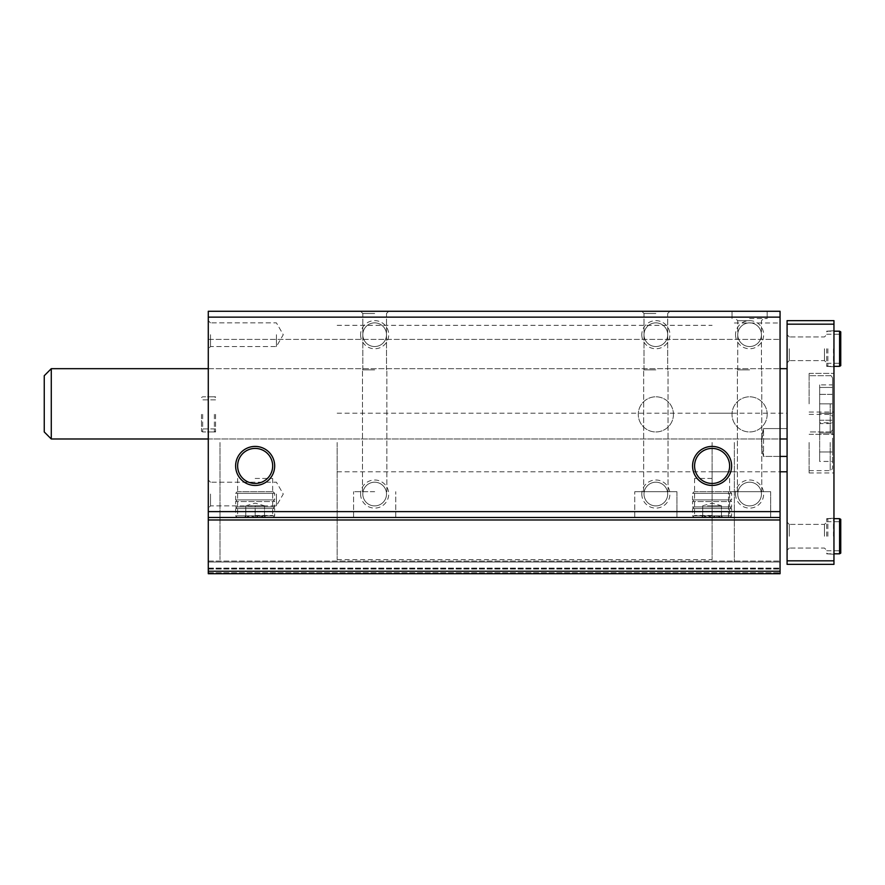 <?xml version="1.0" encoding="UTF-8"?>
<svg xmlns="http://www.w3.org/2000/svg" width="885" height="885" viewBox="0 0 885 885"><rect width="100%" height="100%" fill="white"/><g stroke="black" fill="none" stroke-linecap="round" stroke-linejoin="round"><path stroke-width="0.66" stroke-dasharray="4.42 3.32" d="M208.285 317.129L208.285 517.482L780.061 517.482L208.285 517.482L780.061 517.482L780.061 311.277L780.061 339.397L780.061 311.277L780.061 339.397L780.061 311.277L208.285 311.277L780.061 311.277L208.285 311.277L780.061 311.277L208.285 311.277L208.285 339.397L208.285 311.277L208.285 339.397L208.285 311.277L208.285 317.129L780.061 317.129M770.68 517.482L728.499 517.482L770.68 517.482L770.68 491.706L728.499 491.706L770.68 491.706L728.499 491.706L770.68 491.706L770.68 517.482M676.948 517.482L634.766 517.482L676.948 517.482L676.948 491.706L634.766 491.706L676.948 491.706L634.766 491.706L676.948 491.706L676.948 517.482M360.604 494.051A14.06 14.06 0 0 0 381.689 506.231A14.06 14.06 0 0 0 381.689 481.882A14.06 14.06 0 0 0 360.604 494.051M360.604 334.707A14.06 14.06 0 0 0 381.689 346.887A14.06 14.06 0 0 0 381.689 322.527A14.06 14.06 0 0 0 360.604 334.707M641.802 494.051A14.06 14.06 0 0 0 662.887 506.231A14.06 14.06 0 0 0 662.887 481.882A14.06 14.06 0 0 0 641.802 494.051M641.802 334.707A14.06 14.06 0 0 0 662.887 346.887A14.06 14.06 0 0 0 662.887 322.527A14.06 14.06 0 0 0 641.802 334.707M735.535 494.051A14.06 14.06 0 0 0 756.62 506.231A14.06 14.06 0 0 0 756.62 481.882A14.06 14.06 0 0 0 735.535 494.051M735.535 334.707A14.06 14.06 0 0 0 756.62 346.887A14.06 14.06 0 0 0 756.62 322.527A14.06 14.06 0 0 0 735.535 334.707M673.441 414.379A17.578 17.578 0 0 1 647.068 429.601A17.578 17.578 0 0 1 647.068 399.157A17.578 17.578 0 0 1 673.441 414.379A17.578 17.578 0 0 1 647.068 429.601A17.578 17.578 0 0 1 647.068 399.157A17.578 17.578 0 0 1 673.441 414.379M767.173 414.379A17.578 17.578 0 0 1 740.811 429.601A17.578 17.578 0 0 1 740.811 399.157A17.578 17.578 0 0 1 767.173 414.379A17.578 17.578 0 0 1 740.811 429.601A17.578 17.578 0 0 1 740.811 399.157A17.578 17.578 0 0 1 767.173 414.379M374.665 311.277L388.725 311.277L374.665 311.277M655.862 311.277L669.923 311.277L655.862 311.277M749.595 311.277L767.173 311.277L749.595 311.277M208.285 517.482L208.285 573.723L780.061 573.723L208.285 573.723L208.285 561.068L208.285 573.723L208.285 568.104L208.285 573.723L780.061 573.723L780.061 322.992L780.061 517.482M208.285 494.051L208.285 479.991L208.285 494.051M208.285 334.707L208.285 348.767L208.285 334.707M208.285 414.379L208.285 431.957L208.285 414.379M208.285 403.837L208.285 368.68L208.285 403.837M208.285 562.008L208.285 568.104L208.285 561.068L208.285 562.008L780.061 562.008L780.061 561.068L780.061 568.104L780.061 562.008L208.285 562.008M780.061 403.837L780.061 368.68L780.061 403.837M255.145 517.482L245.853 517.482C248.895 515.656 251.971 515.656 255.068 517.482L255.223 517.482C258.276 515.656 261.352 515.656 264.449 517.482L255.223 517.482L264.449 517.482C261.396 515.656 258.332 515.656 255.223 517.482L255.145 505.766L264.526 505.766L264.526 517.482L265.931 517.482L264.526 517.482C264.526 515.656 264.526 515.656 264.526 517.482C264.526 515.656 264.526 515.656 264.526 517.482L264.526 505.766L255.145 505.766L255.145 517.482M712.104 517.482L702.801 517.482C705.854 515.656 708.929 515.656 712.027 517.482L712.182 517.482C715.224 515.656 718.299 515.656 721.397 517.482L712.182 517.482L721.397 517.482C718.355 515.656 715.279 515.656 712.182 517.482L712.104 505.766L721.474 505.766L721.474 517.482L722.879 517.482L721.474 517.482C721.474 515.656 721.474 515.656 721.474 517.482C721.474 515.656 721.474 515.656 721.474 517.482L721.474 505.766L712.104 505.766L712.104 517.482M208.285 573.723L780.061 573.723L208.285 573.723M208.285 339.397L780.061 339.397L208.285 339.397M208.285 568.568L780.061 568.568L208.285 568.568M208.285 561.068L780.061 561.068L208.285 561.068M712.104 478.442L694.581 478.442L712.104 478.442M712.104 515.479L694.581 515.479L712.104 515.479M255.145 478.442L272.668 478.442L255.145 478.442M255.145 515.479L272.668 515.479L255.145 515.479M237.634 465.93A17.512 17.512 0 0 0 263.907 481.108A17.512 17.512 0 0 0 263.907 450.764A17.512 17.512 0 0 0 237.634 465.93M694.581 465.93A17.512 17.512 0 0 0 720.855 481.108A17.512 17.512 0 0 0 720.855 450.764A17.512 17.512 0 0 0 694.581 465.93M215.553 414.379L215.553 431.957L215.553 414.379M210.497 334.707L210.497 346.544L210.497 334.707M276.43 334.707L276.43 346.544L276.43 334.707M210.497 494.051L210.497 505.899L210.497 494.051M276.43 494.051L276.43 505.899L276.43 494.051M737.758 334.707A11.837 11.837 0 0 0 755.513 344.962A11.837 11.837 0 0 0 755.513 324.452A11.837 11.837 0 0 0 737.758 334.707A11.837 11.837 0 0 0 749.595 346.544A11.837 11.837 0 0 0 761.432 334.707A11.837 11.837 0 0 0 749.595 322.87A11.837 11.837 0 0 0 737.758 334.707M737.758 494.051A11.837 11.837 0 0 0 755.513 504.306A11.837 11.837 0 0 0 755.513 483.796A11.837 11.837 0 0 0 737.758 494.051A11.837 11.837 0 0 0 749.595 505.899A11.837 11.837 0 0 0 761.432 494.051A11.837 11.837 0 0 0 749.595 482.214A11.837 11.837 0 0 0 737.758 494.051M752.825 517.482L746.365 517.482L752.825 517.482M749.595 369.853L737.404 369.853L749.595 369.853M749.595 318.534L767.173 318.534L749.595 318.534M749.595 320.757L737.758 320.757L749.595 320.757M749.595 491.706L737.404 491.706L749.595 491.706M644.014 334.707A11.837 11.837 0 0 0 661.781 344.962A11.837 11.837 0 0 0 661.781 324.452A11.837 11.837 0 0 0 644.014 334.707A11.837 11.837 0 0 0 655.862 346.544A11.837 11.837 0 0 0 667.699 334.707A11.837 11.837 0 0 0 655.862 322.87A11.837 11.837 0 0 0 644.014 334.707M644.014 494.051A11.837 11.837 0 0 0 661.781 504.306A11.837 11.837 0 0 0 661.781 483.796A11.837 11.837 0 0 0 644.014 494.051A11.837 11.837 0 0 0 655.862 505.899A11.837 11.837 0 0 0 667.699 494.051A11.837 11.837 0 0 0 655.862 482.214A11.837 11.837 0 0 0 644.014 494.051M659.093 517.482L652.632 517.482L659.093 517.482M655.862 369.853L643.672 369.853L655.862 369.853M655.862 313.489L644.014 313.489L655.862 313.489M655.862 491.706L643.672 491.706L655.862 491.706M362.817 334.707A11.837 11.837 0 0 0 380.583 344.962A11.837 11.837 0 0 0 380.583 324.452A11.837 11.837 0 0 0 362.817 334.707A11.837 11.837 0 0 0 374.665 346.544A11.837 11.837 0 0 0 386.502 334.707A11.837 11.837 0 0 0 374.665 322.87A11.837 11.837 0 0 0 362.817 334.707M362.817 494.051A11.837 11.837 0 0 0 380.583 504.306A11.837 11.837 0 0 0 380.583 483.796A11.837 11.837 0 0 0 362.817 494.051A11.837 11.837 0 0 0 374.665 505.899A11.837 11.837 0 0 0 386.502 494.051A11.837 11.837 0 0 0 374.665 482.214A11.837 11.837 0 0 0 362.817 494.051M377.895 517.482L371.423 517.482L377.895 517.482M374.665 491.706L353.569 491.706L374.665 491.706M374.665 369.853L362.474 369.853L374.665 369.853M374.665 313.489L362.817 313.489L374.665 313.489M220 442.5L220 559.663L220 442.5M712.104 442.5L712.104 559.663L712.104 442.5M734.362 442.5L734.362 562.008L734.362 442.5M787.086 456.417L787.086 428.583L763.534 428.583L763.534 456.417L763.534 428.583C760.846 437.865 760.846 447.135 763.534 456.417L787.086 456.417L787.086 471.793L787.086 413.206L787.086 428.583L763.534 428.583L761.509 442.5L763.534 456.417L780.061 456.417M337.163 442.5L337.163 559.663L337.163 442.5M787.086 403.837L787.086 368.68L787.086 403.837M51.275 368.68L44.25 375.716L44.25 431.957L44.25 375.716L44.25 431.957L51.275 438.982L51.275 368.68L51.275 438.982L51.275 368.68L787.086 368.68M833.958 560.836L833.958 564.353L787.086 564.353L787.086 560.836L833.958 560.836L833.958 320.647L787.086 320.647L787.086 324.164L833.958 324.164M787.086 560.836L787.086 324.164M787.086 536.233L787.086 522.172L787.086 536.233M787.086 348.767L787.086 362.828L787.086 348.767M833.958 403.837L833.958 373.37L833.958 403.837M833.958 442.5L833.958 472.966L833.958 442.5M833.958 536.233L833.958 554.275L833.958 536.233M833.958 348.767L833.958 366.81L833.958 348.767M789.309 348.767L789.309 360.604L789.309 348.767M824.466 348.767L824.466 360.604L824.466 348.767M826.69 348.767L826.69 366.346L826.69 348.767M833.482 348.767L833.482 366.346L833.482 348.767M789.309 536.233L789.309 524.396L789.309 536.233M824.466 536.233L824.466 524.396L824.466 536.233M826.69 536.233L826.69 518.654L826.69 536.233M833.482 536.233L833.482 518.654L833.482 536.233M832.553 442.5L832.553 468.276L832.553 442.5M819.665 423.561L819.665 433.03L832.553 433.03L832.553 423.561L832.553 451.969L832.553 433.03L819.665 433.03L819.665 423.561L832.553 423.561M832.553 461.439L832.553 451.969L832.553 461.439L819.665 461.439L819.665 451.969L832.553 451.969L819.665 451.969L819.665 461.439M809.111 442.5L809.111 472.966L809.111 442.5M832.553 403.837L832.553 429.612L832.553 378.061L832.553 429.612L832.553 378.061L832.553 403.837L819.665 403.837L819.665 387.431L832.553 387.431L819.665 387.431L819.665 403.837L832.553 403.837M809.111 403.837L809.111 373.37L809.111 403.837M819.665 384.898L819.665 413.306L832.553 413.306L832.553 394.367L832.553 422.776L832.553 413.306L819.665 413.306L819.665 394.367L832.553 394.367L832.553 384.898L832.553 394.367L819.665 394.367L819.665 384.898L832.553 384.898M819.665 433.03L819.665 451.969L819.665 433.03M819.665 422.776L819.665 413.306L819.665 422.776L832.553 422.776M819.665 420.242L819.665 403.837L819.665 420.242L832.553 420.242L819.665 420.242M840.75 536.233L840.75 550.758L840.75 536.233M840.75 553.136L840.75 519.34M839.577 553.811L839.577 518.654M827.862 536.233L827.862 518.654L827.862 536.233M840.75 348.767L840.75 363.292L840.75 348.767M840.75 365.66L840.75 331.864M839.577 366.346L839.577 331.189M827.862 348.767L827.862 366.346L827.862 348.767M702.723 517.482L701.318 517.482L702.723 517.482C702.723 515.656 702.723 515.656 702.723 517.482C702.723 515.656 702.723 515.656 702.723 517.482L702.723 505.766L702.723 517.482M692.579 508.587L731.618 508.587L692.579 508.587L692.579 515.844L731.618 515.844L692.579 515.844L694.216 517.482L729.981 517.482L694.216 517.482M702.801 517.482L712.027 517.482C708.973 515.656 705.909 515.656 702.801 517.482M694.216 508.587L729.981 508.587L694.216 508.587L692.579 506.939L731.618 506.939L692.579 506.939L692.579 501.552L731.618 501.552L692.579 501.552L694.216 499.914L729.981 499.914L694.216 499.914M692.579 499.914L731.618 499.914L692.579 499.914L692.579 493.354L731.618 493.354L692.579 493.354L694.216 491.706L729.981 491.706L694.216 491.706M707.414 505.766L721.474 505.766L707.414 505.766M702.723 505.766L712.104 503.167L721.474 505.766M245.776 517.482L244.371 517.482L245.776 517.482C245.776 515.656 245.776 515.656 245.776 517.482C245.776 515.656 245.776 515.656 245.776 517.482L245.776 505.766L245.776 517.482M235.631 508.587L274.671 508.587L235.631 508.587L235.631 515.844L274.671 515.844L235.631 515.844L237.268 517.482L273.034 517.482L237.268 517.482M245.853 517.482L255.068 517.482C252.026 515.656 248.95 515.656 245.853 517.482M237.268 508.587L273.034 508.587L237.268 508.587L235.631 506.939L274.671 506.939L235.631 506.939L235.631 501.552L274.671 501.552L235.631 501.552L237.268 499.914L273.034 499.914L237.268 499.914M235.631 499.914L274.671 499.914L235.631 499.914L235.631 493.354L274.671 493.354L235.631 493.354L237.268 491.706L273.034 491.706L237.268 491.706M250.466 505.766L264.526 505.766L250.466 505.766M245.776 505.766L255.145 503.167L264.526 505.766M201.492 414.379L201.492 431.283L201.492 414.379M202.665 414.379L202.665 431.957L202.665 414.379M214.38 414.379L214.38 431.957L214.38 414.379M208.285 511.63L780.061 511.63M208.285 571.223L780.061 571.223M208.285 519.982L780.061 519.982M208.285 572.794L780.061 572.794L208.285 572.794M208.285 569.044L780.061 569.044L208.285 569.044M208.285 568.104L780.061 568.104L208.285 568.104M830.207 442.5L830.207 470.621L830.207 442.5M830.207 403.837L830.207 431.957L830.207 403.837M208.285 438.982L780.061 438.982M208.285 368.68L780.061 368.68M694.581 478.442L694.581 515.479L692.579 517.482M729.616 478.442L729.616 515.479L731.618 517.482M237.634 478.442L237.634 515.479L235.631 517.482M272.668 478.442L272.668 515.479L274.671 517.482M215.553 396.801L208.285 396.801L215.553 396.801M215.553 431.957L208.285 431.957L215.553 431.957M210.497 322.87L208.285 320.647L210.497 322.87L276.43 322.87L283.266 334.707L276.43 346.544L210.497 346.544L208.285 348.767L210.497 346.544L276.43 346.544L283.266 334.707L276.43 322.87L210.497 322.87M210.497 482.214L208.285 479.991L210.497 482.214L276.43 482.214L283.266 494.051L276.43 505.899L210.497 505.899L208.285 508.112L210.497 505.899L276.43 505.899L283.266 494.051L276.43 482.214L210.497 482.214M728.499 517.482L728.499 491.706L728.499 517.482M761.775 491.706L761.775 369.853L761.775 491.706M737.404 491.706L737.404 369.853L737.404 491.706M767.173 318.534L767.173 311.277L767.173 318.534M732.017 318.534L732.017 311.277L732.017 318.534M761.432 369.853L761.432 320.757L763.655 318.534L761.432 320.757L761.432 369.853M737.758 369.853L737.758 320.757L735.535 318.534L737.758 320.757L737.758 369.853M634.766 517.482L634.766 491.706L634.766 517.482M668.042 491.706L668.042 369.853L668.042 491.706M643.672 491.706L643.672 369.853L643.672 491.706M667.699 369.853L667.699 313.489L669.923 311.277L667.699 313.489L667.699 369.853M644.014 369.853L644.014 313.489L641.802 311.277L644.014 313.489L644.014 369.853M395.75 517.482L395.75 491.706L395.75 517.482M353.569 517.482L353.569 491.706L353.569 517.482M386.845 491.706L386.845 369.853L386.845 491.706M362.474 491.706L362.474 369.853L362.474 491.706M386.502 369.853L386.502 313.489L388.725 311.277L386.502 313.489L386.502 369.853M362.817 369.853L362.817 313.489L360.604 311.277L362.817 313.489L362.817 369.853M337.163 559.663L712.104 559.663M337.163 325.337L712.104 325.337M712.104 471.793L734.362 471.793M712.104 413.206L734.362 413.206M734.362 562.008L780.061 562.008M734.362 322.992L780.061 322.992M337.163 471.793L780.061 471.793M337.163 413.206L787.086 413.206M789.309 336.931L787.086 334.707L789.309 336.931L824.466 336.931L826.69 334.707L824.466 336.931L789.309 336.931M789.309 360.604L787.086 362.828L789.309 360.604L824.466 360.604L826.69 362.828L824.466 360.604L789.309 360.604M826.69 366.346L833.958 366.81L826.69 366.346M826.69 331.189L833.958 330.724L826.69 331.189M789.309 524.396L787.086 522.172L789.309 524.396L824.466 524.396L826.69 522.172L824.466 524.396L789.309 524.396M789.309 548.069L787.086 550.293L789.309 548.069L824.466 548.069L826.69 550.293L824.466 548.069L789.309 548.069M826.69 553.811L833.958 554.275L826.69 553.811M826.69 518.654L833.958 518.19L826.69 518.654M51.275 438.982L787.086 438.982M809.111 470.621L830.207 470.621C830.561 471.351 831.336 470.577 832.553 468.276M809.111 414.379L830.207 414.379C830.561 413.649 831.336 414.423 832.553 416.724M809.111 472.966L833.958 472.966M809.111 412.034L833.958 412.034M830.207 431.957C830.418 432.765 831.192 431.991 832.553 429.612C831.192 431.991 830.418 432.765 830.207 431.957L809.111 431.957L830.207 431.957M830.207 375.716C830.772 375.118 831.557 375.904 832.553 378.061C831.557 375.904 830.772 375.118 830.207 375.716L809.111 375.716L830.207 375.716M809.111 434.303L833.958 434.303L809.111 434.303M809.111 373.37L833.958 373.37L809.111 373.37M826.69 550.758L840.75 550.758M826.69 521.707L840.75 521.707M826.69 553.136L827.862 553.811L833.958 553.811M826.69 519.34L827.862 518.654L833.958 518.654M826.69 363.292L840.75 363.292M826.69 334.242L840.75 334.242M826.69 365.66L827.862 366.346L833.958 366.346M826.69 331.864L827.862 331.189L833.958 331.189M702.723 516.077L701.318 517.482M721.474 516.077L722.879 517.482M729.981 517.482L731.618 515.844L731.618 508.587M729.981 508.587L731.618 506.939L731.618 501.552L729.981 499.914M729.981 491.706L731.618 493.354L731.618 499.914M245.776 516.077L244.371 517.482M264.526 516.077L265.931 517.482M273.034 517.482L274.671 515.844L274.671 508.587M273.034 508.587L274.671 506.939L274.671 501.552L273.034 499.914M273.034 491.706L274.671 493.354L274.671 499.914M215.553 399.854L201.492 399.854L215.553 399.854M215.553 428.904L201.492 428.904L215.553 428.904M201.492 431.283L202.665 431.957L214.38 431.957L202.665 431.957L201.492 431.283M201.492 397.487L202.665 396.801L214.38 396.801L202.665 396.801L201.492 397.487M215.553 397.487L214.38 396.801L215.553 397.487M215.553 431.283L214.38 431.957L215.553 431.283"/><path stroke-width="1.33" d="M208.285 571.223L208.285 311.277L780.061 311.277L780.061 573.723L208.285 573.723L208.285 571.223L780.061 571.223M692.579 465.93A19.525 19.525 0 0 0 721.861 482.845A19.525 19.525 0 0 0 721.861 449.027A19.525 19.525 0 0 0 692.579 465.93M235.631 465.93A19.525 19.525 0 0 0 264.914 482.845A19.525 19.525 0 0 0 264.914 449.027A19.525 19.525 0 0 0 235.631 465.93M208.285 517.482L780.061 517.482M237.634 465.93A17.512 17.512 0 0 0 263.907 481.108A17.512 17.512 0 0 0 263.907 450.764A17.512 17.512 0 0 0 237.634 465.93M694.581 465.93A17.512 17.512 0 0 0 720.855 481.108A17.512 17.512 0 0 0 720.855 450.764A17.512 17.512 0 0 0 694.581 465.93M780.061 456.417L787.086 456.417M51.275 438.982L44.25 431.957L44.25 375.716L51.275 368.68L51.275 438.982L208.285 438.982M833.958 324.164L787.086 324.164L787.086 320.647L833.958 320.647L833.958 564.353L787.086 564.353L787.086 560.836L833.958 560.836M787.086 324.164L787.086 560.836M840.75 536.233L840.75 553.136L839.577 553.811L839.577 518.654L840.75 519.34L840.75 536.233M840.75 348.767L840.75 365.66L839.577 366.346L839.577 331.189L840.75 331.864L840.75 348.767M208.285 511.63L780.061 511.63M208.285 317.129L780.061 317.129M208.285 519.982L780.061 519.982M780.061 471.793L787.086 471.793M780.061 438.982L787.086 438.982M51.275 368.68L208.285 368.68M780.061 368.68L787.086 368.68M833.958 553.811L839.577 553.811M833.958 518.654L839.577 518.654M833.958 366.346L839.577 366.346M833.958 331.189L839.577 331.189"/></g></svg>
